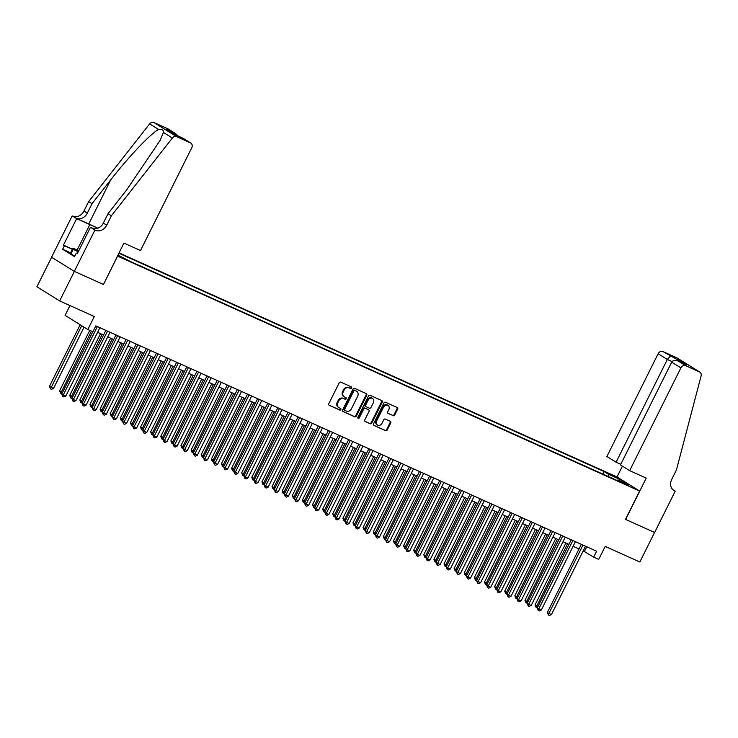 <?xml version="1.0" encoding="UTF-8"?>
<svg xmlns="http://www.w3.org/2000/svg" width="738" height="738" viewBox="0 0 738 738"><rect width="100%" height="100%" fill="white"/><g stroke="black" fill="none" stroke-linecap="round" stroke-linejoin="round"><path stroke-width="1.11" d="M351.602 387.994A0.904 0.756 121.9 0 0 351.306 386.878L340.753 382.127A1.301 1.089 121.9 0 0 339.185 382.837L328.779 403.704A1.301 1.089 121.9 0 0 329.194 405.31L339.748 410.06A0.904 0.756 121.9 0 0 340.559 408.437L339.194 407.828A4.151 3.478 121.9 0 1 338.853 407.644A4.151 3.478 121.9 0 1 337.866 402.68L338.733 400.946A4.151 3.478 121.9 0 1 343.76 398.668L345.126 399.276A0.904 0.756 121.9 0 0 345.928 397.653L344.563 397.044A4.151 3.478 121.9 0 1 344.222 396.859A4.151 3.478 121.9 0 1 343.235 391.906L344.102 390.162A4.151 3.478 121.9 0 1 349.129 387.884L350.495 388.502A0.904 0.756 121.9 0 0 351.602 387.994M344.222 396.859L343.613 396.481A4.151 3.478 121.9 0 1 342.626 391.518L343.493 389.784A4.151 3.478 121.9 0 1 348.521 387.505L349.886 388.114A0.904 0.756 121.9 0 0 350.965 386.721M328.862 405.061L339.129 409.682A0.904 0.756 121.9 0 0 340.209 408.28M338.853 407.644L338.235 407.256A4.151 3.478 121.9 0 1 337.248 402.302L338.115 400.559A4.151 3.478 121.9 0 1 343.142 398.28L344.508 398.898A0.904 0.756 121.9 0 0 345.587 397.505M610.308 474.202L616.064 477.32L610.308 474.202M393.133 415.706A1.301 1.089 121.9 0 0 394.71 414.987L397.625 409.138A1.301 1.089 121.9 0 0 397.21 407.533L385.494 402.256A1.301 1.089 121.9 0 0 383.926 402.966L373.52 423.843A1.301 1.089 121.9 0 0 373.935 425.448L385.651 430.715A1.301 1.089 121.9 0 0 387.219 430.005L390.743 422.929A1.301 1.089 121.9 0 0 390.328 421.324L385.319 419.073A1.301 1.089 121.9 0 0 383.742 419.784L381.998 423.289A3.469 2.906 121.9 0 1 377.505 425.042A3.469 2.906 121.9 0 1 376.684 420.9L383.539 407.164A3.469 2.906 121.9 0 1 388.022 405.411A3.469 2.906 121.9 0 1 388.843 409.553L387.708 411.841A1.301 1.089 121.9 0 0 388.123 413.446L392.524 415.319A1.301 1.089 121.9 0 0 394.092 414.608L397.007 408.751A1.301 1.089 121.9 0 0 396.924 407.404M117.591 256.132L103.458 284.481L74.372 271.39L59.649 300.919L94.298 316.51L87.822 329.508L92.887 331.777L95.829 325.873L596.599 551.212L593.656 557.125L598.712 559.395L605.197 546.406L639.846 561.996L654.569 532.467L625.483 519.377L639.615 491.038L117.453 256.04M366.74 395.236A1.301 1.089 121.9 0 0 366.325 393.631L354.609 388.363A1.301 1.089 121.9 0 0 353.041 389.074L342.635 409.941A1.301 1.089 121.9 0 0 343.05 411.546L354.766 416.822A1.301 1.089 121.9 0 0 356.334 416.112L366.74 395.236L366.131 394.858A1.301 1.089 121.9 0 0 366.048 393.502M370.052 395.31L381.767 400.577A1.301 1.089 121.9 0 1 382.183 402.192L371.777 423.059A1.301 1.089 121.9 0 1 370.208 423.769L365.19 421.509A1.301 1.089 121.9 0 1 364.775 419.904L369 411.444A1.301 1.089 121.9 0 0 368.585 409.839L365.255 408.335A1.301 1.089 121.9 0 0 363.686 409.055L359.295 417.865A0.904 0.756 121.9 0 1 357.902 417.238L368.483 396.02A1.301 1.089 121.9 0 1 370.052 395.31M59.649 300.919L36.9 286.778L51.623 257.258M119.03 252.876L616.857 476.896L639.615 491.038M602.826 474.073L604.081 471.554L118.864 253.217M604.081 471.554L608.389 474.23L619.514 479.239L628.868 485.05L617.734 480.041L622.042 482.717L130.368 261.473L117.914 255.127M69.962 305.56L65.073 315.366L87.822 329.508M583.205 550.834L593.656 557.125M97.61 332.321L103.551 334.997M107.73 336.879L113.67 339.554M117.84 341.426L123.781 344.102M127.96 345.984L133.901 348.659M138.08 350.532L144.021 353.207M148.19 355.089L154.131 357.764M158.31 359.637L164.251 362.312M168.43 364.194L174.371 366.869M178.541 368.742L184.482 371.417M188.66 373.299L194.601 375.974M198.78 377.847L204.721 380.522M208.891 382.404L214.832 385.079M219.011 386.952L224.952 389.627M229.121 391.509L235.071 394.184M239.241 396.057L245.182 398.732M249.361 400.614L255.302 403.289M259.472 405.162L265.422 407.837M269.591 409.719L275.532 412.385M279.711 414.267L285.652 416.942M289.822 418.824L295.772 421.49M299.942 423.372L305.883 426.047M310.061 427.929L316.002 430.595M320.172 432.477L326.122 435.152M330.292 437.025L336.233 439.7M340.412 441.582L346.353 444.258M350.522 446.13L356.472 448.805M360.642 450.687L366.583 453.363M370.762 455.235L376.703 457.911M380.873 459.792L386.823 462.468M390.992 464.34L396.933 467.016M401.112 468.898L407.053 471.573M411.223 473.445L417.173 476.121M421.343 478.003L427.284 480.678M431.462 482.551L437.403 485.226M441.573 487.108L447.523 489.783M451.693 491.656L457.634 494.331M461.813 496.213L467.754 498.888M471.923 500.761L477.864 503.436M482.043 505.318L487.984 507.993M492.163 509.866L498.104 512.541M502.274 514.423L508.214 517.098M512.393 518.971L518.334 521.646M522.513 523.528L528.454 526.194M532.624 528.076L538.565 530.751M542.744 532.633L548.685 535.299M552.863 537.181L558.804 539.856M562.974 541.729L568.915 544.404M573.094 546.286L579.035 548.961M586.738 546.775L584.431 551.387M617.734 480.041L617.069 480.475M608.426 476.591L608.389 474.23M619.514 479.239L618.499 480.383M103.458 284.481L123.919 243.07L140.515 250.542L191.742 147.775A3.967 3.321 121.9 0 0 190.801 143.043A3.967 3.321 121.9 0 0 190.478 142.868L176.668 136.659A3.967 3.321 121.9 0 0 172.378 138.024L111.41 215.745L106.696 225.201A9.253 7.749 -58.1 0 1 95.488 230.284L94.934 230.025L74.326 271.372L51.568 257.23L72.186 215.883L76.641 218.66L63.45 245.117L72.444 249.158M342.718 411.297L354.148 416.435A1.301 1.089 121.9 0 0 355.725 415.725L366.131 394.858M354.895 390.476A0.904 0.756 121.9 0 0 353.797 390.974L344.664 409.295A0.904 0.756 121.9 0 0 344.95 410.42L346.39 411.066A4.151 3.478 121.9 0 0 351.417 408.787L357.662 396.26A4.151 3.478 121.9 0 0 356.675 391.306A4.151 3.478 121.9 0 0 356.334 391.122L354.277 390.088A0.904 0.756 121.9 0 0 353.179 390.596L353.797 390.974M344.803 410.328L344.332 410.033A0.904 0.756 121.9 0 1 344.046 408.907L353.179 390.596M356.675 391.306L356.057 390.919A4.151 3.478 121.9 0 0 355.716 390.743L356.334 391.122M354.277 390.088L355.716 390.743M364.858 421.26L369.59 423.391A1.301 1.089 121.9 0 0 371.168 422.671L381.574 401.804A1.301 1.089 121.9 0 0 381.491 400.457M368.17 409.581A1.301 1.089 121.9 0 0 367.967 409.452L364.646 407.957A1.301 1.089 121.9 0 0 363.068 408.668L358.677 417.477L359.295 417.865M357.865 418.04A0.904 0.756 121.9 0 0 358.677 417.477M373.373 402.662A3.469 2.906 121.9 0 0 372.552 398.52A3.469 2.906 121.9 0 0 368.068 400.273L365.651 405.107A1.301 1.089 121.9 0 0 366.066 406.712L369.397 408.215A1.301 1.089 121.9 0 0 370.965 407.505L373.373 402.662M372.552 398.52L371.943 398.133A3.469 2.906 121.9 0 0 367.45 399.885L368.068 400.273M365.863 406.592L365.448 406.334A1.301 1.089 121.9 0 1 365.033 404.728L367.45 399.885M387.791 413.188L392.524 415.319M388.022 405.411L387.413 405.024A3.469 2.906 121.9 0 0 382.921 406.776L383.539 407.164M377.505 425.042L376.897 424.664A3.469 2.906 121.9 0 1 376.066 420.512L382.921 406.776M373.603 425.189L385.033 430.337A1.301 1.089 121.9 0 0 386.601 429.627L390.134 422.551A1.301 1.089 121.9 0 0 390.051 421.195M80.165 324.748L49.464 386.325L51.005 387.284L53.533 388.419L84.067 327.174M81.706 325.698L50.535 388.871L49.464 386.325M53.533 388.419L51.549 389.332L50.535 388.871M92.794 331.74L61.761 393.972L63.302 394.931L97.379 326.574M65.83 396.066L63.846 396.97L62.831 396.518L63.302 394.931L65.83 396.066L99.907 327.709M62.831 396.518L61.761 393.972M78.625 251.021A8.598 0.526 26.5 0 0 76.484 250.413A8.598 0.526 26.5 0 0 78.311 251.658M74.806 256.095L70.885 253.983L70.59 252.866L72.951 248.143L78.763 250.763M78.182 251.916L73.237 249.259L72.951 248.143M70.885 253.983L73.237 249.259M111.41 215.745L108.043 213.66L126.733 189.823L160.211 140.248L163.384 132.434C163.541 129.851 161.954 128.864 158.624 129.473C151.041 133.191 128.421 156.991 110.718 179.869L92.019 203.697L87.315 213.153A9.253 7.749 -58.1 0 1 76.106 218.227L72.186 215.883M92.019 203.697L88.652 201.612L83.948 211.059A9.253 7.749 -58.1 0 1 72.739 216.142M95.488 230.284L92.121 228.19A9.253 7.749 -58.1 0 0 103.329 223.107L108.043 213.66M190.478 142.868L166.677 129.519L175.072 133.292L167.729 128.726L153.919 122.517L176.668 136.659M158.624 129.473L149.62 123.883L88.652 201.612M94.934 230.025L90.479 227.258L77.287 253.715L76.3 253.106L77.352 253.577M70.608 252.848L62.665 249.269L74.538 256.649L76.3 253.106M62.665 249.269L64.437 245.726L63.45 245.117M74.326 271.372L103.311 284.416M97.619 228.31A14.88 0.904 26.5 0 0 89.842 224.601L76.641 218.66M90.479 227.258L93.56 228.642M97.803 228.245A17.223 1.052 26.5 0 0 88.754 223.918L76.106 218.227M149.62 123.883A3.967 3.321 -58.1 0 1 153.919 122.517M167.729 128.726A3.967 3.321 -58.1 0 1 168.052 128.901L175.607 133.596L177.923 135.949M72.37 249.296L64.437 245.726M183.125 138.301L190.801 143.043M166.677 129.519L174.832 134.556L183.208 138.329M175.072 133.292L175.607 133.596M629.652 470.641L680.888 367.884L671.691 362.173L620.455 464.931L629.652 470.641L646.239 478.113L625.63 519.451L654.615 532.495L675.224 491.148L672.844 489.672M620.759 464.322L616.092 462.219L606.904 456.499L658.13 353.742A3.967 3.321 -58.1 0 1 662.936 351.565L676.746 357.782A3.967 3.321 -58.1 0 1 677.069 357.948L699.827 372.09A3.967 3.321 121.9 0 1 701.1 375.937L676.423 469.995L671.709 479.451A9.253 7.749 121.9 0 0 673.905 490.493A9.253 7.749 121.9 0 0 674.67 490.899L675.224 491.148M662.936 351.565L686.737 364.913L678.342 361.14L685.685 365.707L699.495 371.924L676.746 357.782M617.005 476.979L622.411 466.139M616.092 462.219L667.327 359.452L658.13 353.742M685.685 365.707A3.967 3.321 121.9 0 0 680.888 367.884M670.279 356.131L667.327 359.452L672.078 361.592M678.683 359.913L677.383 360.725M686.737 364.913L686.008 364.59M671.691 362.173C673.065 360.19 675.288 359.849 678.342 361.14L686.377 364.747M89.75 330.375L59.584 390.882L62.518 392.468M91.392 331.113L60.654 393.428L59.584 390.882M61.854 393.797L60.654 393.428M100.506 333.631L69.695 395.43L72.628 397.016M102.158 334.369L70.765 397.976L69.695 395.43M71.964 398.345L70.765 397.976M110.626 338.179L79.815 399.987L82.748 401.573M112.268 338.926L80.885 402.533L79.815 399.987M82.084 402.902L80.885 402.533M120.746 342.736L89.935 404.535L92.868 406.121M122.388 343.474L91.005 407.081L89.935 404.535M92.204 407.45L91.005 407.081M105.848 330.384L71.881 398.529L73.413 399.479L107.499 331.122M75.949 400.623L73.957 401.527L72.951 401.075L73.413 399.479L75.949 400.623L110.027 332.266M72.951 401.075L71.881 398.529M115.967 334.941L81.992 403.077L83.532 404.037L117.61 335.679M86.06 405.171L84.077 406.075L83.062 405.623L83.532 404.037L86.06 405.171L120.146 336.814M83.062 405.623L81.992 403.077M126.087 339.489L92.112 407.634L93.652 408.584L127.729 340.227M96.18 409.719L94.196 410.632L93.182 410.171L93.652 408.584L96.18 409.719L130.257 341.371M93.182 410.171L92.112 407.634M136.198 344.046L102.231 412.182L103.763 413.142L137.849 344.784M106.3 414.276L104.307 415.18L103.302 414.728L103.763 413.142L106.3 414.276L140.377 345.919M103.302 414.728L102.231 412.182M130.857 347.284L100.045 409.092L102.979 410.679M132.508 348.032L101.115 411.638L100.045 409.092M102.314 412.007L101.115 411.638M146.318 348.594L112.342 416.73L113.883 417.69L147.96 349.332M116.41 418.824L114.427 419.738L113.412 419.276L113.883 417.69L116.41 418.824L150.497 350.476M113.412 419.276L112.342 416.73M140.976 351.841L110.165 413.64L113.098 415.226M142.618 352.579L111.235 416.186L110.165 413.64M112.434 416.555L111.235 416.186M156.438 353.151L122.462 421.287L124.002 422.247L158.08 353.889M126.53 423.381L124.547 424.285L123.532 423.833L124.002 422.247L126.53 423.381L160.607 355.024M123.532 423.833L122.462 421.287M151.096 356.389L120.285 418.197L123.218 419.784M152.738 357.137L121.346 420.743L120.285 418.197M122.554 421.112L121.346 420.743M166.548 357.699L132.582 425.835L134.113 426.795L168.199 358.437M136.65 427.929L134.657 428.843L133.652 428.381L134.113 426.795L136.65 427.929L170.727 359.581M133.652 428.381L132.582 425.835M161.207 360.947L130.395 422.745L133.329 424.332M162.858 361.685L131.465 425.291L130.395 422.745M132.665 425.66L131.465 425.291M176.668 362.257L142.692 430.392L144.233 431.352L178.31 362.995M146.761 432.486L144.777 433.391L143.762 432.938L144.233 431.352L146.761 432.486L180.847 364.129M143.762 432.938L142.692 430.392M171.327 365.494L140.515 427.302L143.449 428.879M172.969 366.242L141.585 429.848L140.515 427.302M142.785 430.217L141.585 429.848M186.788 366.804L152.812 434.94L154.353 435.9L188.43 367.542M156.88 437.034L154.897 437.948L153.882 437.486L154.353 435.9L156.88 437.034L190.958 368.686M153.882 437.486L152.812 434.94M181.447 370.052L150.635 431.85L153.569 433.437M183.089 370.79L151.696 434.396L150.635 431.85M152.904 434.765L151.696 434.396M196.898 371.362L162.932 439.497L164.463 440.448L198.55 372.1M167 441.592L165.008 442.496L164.002 442.044L164.463 440.448L167 441.592L201.077 373.234M164.002 442.044L162.932 439.497M191.557 374.6L160.746 436.407L163.679 437.985M193.208 375.347L161.816 438.953L160.746 436.407M163.015 439.322L161.816 438.953M207.018 375.91L173.043 444.045L174.583 445.005L208.66 376.648M177.111 446.139L175.127 447.053L174.113 446.591L174.583 445.005L177.111 446.139L211.197 377.791M174.113 446.591L173.043 444.045M201.677 379.157L170.865 440.955L173.799 442.542M203.319 379.895L171.936 443.501L170.865 440.955M173.135 443.87L171.936 443.501M217.138 380.467L183.162 448.603L184.703 449.553L218.78 381.205M187.231 450.697L185.247 451.601L184.232 451.149L184.703 449.553L187.231 450.697L221.308 382.339M184.232 451.149L183.162 448.603M211.797 383.705L180.985 445.512L183.919 447.09M213.439 384.452L182.046 448.058L180.985 445.512M183.255 448.427L182.046 448.058M227.249 385.015L193.282 453.15L194.814 454.11L228.9 385.753M197.35 455.245L195.358 456.158L194.352 455.697L194.814 454.11L197.35 455.245L231.428 386.896M194.352 455.697L193.282 453.15M221.907 388.262L191.096 450.06L194.029 451.647M223.559 389L192.166 452.606L191.096 450.06M193.365 452.975L192.166 452.606M237.368 389.563L203.393 457.708L204.933 458.658L239.011 390.31M207.461 459.802L205.478 460.706L204.463 460.254L204.933 458.658L207.461 459.802L241.538 391.444M204.463 460.254L203.393 457.708M232.027 392.81L201.216 454.617L204.149 456.195M233.669 393.548L202.286 457.163L201.216 454.617M203.485 457.532L202.286 457.163M247.488 394.12L213.513 462.256L215.053 463.215L249.13 394.858M217.581 464.35L215.597 465.263L214.583 464.802L215.053 463.215L217.581 464.35L251.658 396.002M214.583 464.802L213.513 462.256M242.147 397.367L211.326 459.165L214.269 460.752M243.789 398.105L212.396 461.711L211.326 459.165M213.605 462.08L212.396 461.711M257.599 398.668L223.632 466.813L225.164 467.763L259.25 399.415M227.691 468.907L225.708 469.811L224.703 469.359L225.164 467.763L227.691 468.907L261.778 400.549M224.703 469.359L223.632 466.813M252.258 401.915L221.446 463.722L224.38 465.3M253.909 402.653L222.516 466.268L221.446 463.722M223.715 466.637L222.516 466.268M267.719 403.225L233.743 471.361L235.284 472.32L269.361 403.963M237.811 473.455L235.828 474.368L234.813 473.907L235.284 472.32L237.811 473.455L271.888 405.107M234.813 473.907L233.743 471.361M262.377 406.472L231.566 468.27L234.499 469.857M264.019 407.21L232.636 470.816L231.566 468.27M233.835 471.185L232.636 470.816M277.839 407.773L243.863 475.918L245.403 476.868L279.481 408.52M247.931 478.012L245.948 478.916L244.933 478.464L245.403 476.868L247.931 478.012L282.008 409.655M244.933 478.464L243.863 475.918M272.497 411.02L241.677 472.827L244.61 474.405M274.139 411.758L242.747 475.373L241.677 472.827M243.955 475.742L242.747 475.373M287.949 412.33L253.983 480.466L255.514 481.425L289.6 413.068M258.042 482.56L256.058 483.464L255.053 483.012L255.514 481.425L258.042 482.56L292.128 414.202M255.053 483.012L253.983 480.466M282.608 415.577L251.796 477.375L254.73 478.962M284.259 416.315L252.866 479.921L251.796 477.375M254.066 480.29L252.866 479.921M298.069 416.878L264.093 485.023L265.634 485.973L299.711 417.625M268.162 487.117L266.178 488.021L265.163 487.569L265.634 485.973L268.162 487.117L302.239 418.76M265.163 487.569L264.093 485.023M292.728 420.125L261.916 481.932L264.85 483.51M294.37 420.863L262.986 484.469L261.916 481.932M264.186 484.838L262.986 484.469M308.189 421.435L274.213 489.571L275.754 490.53L309.831 422.173M278.281 491.665L276.298 492.569L275.283 492.117L275.754 490.53L278.281 491.665L312.358 423.308M275.283 492.117L274.213 489.571M302.848 424.682L272.027 486.48L274.96 488.067M304.49 425.42L273.097 489.026L272.027 486.48M274.305 489.395L273.097 489.026M318.299 425.983L284.333 494.128L285.864 495.078L319.951 426.73M288.392 496.222L286.409 497.126L285.403 496.674L285.864 495.078L288.392 496.222L322.478 427.865M285.403 496.674L284.333 494.128M312.958 429.23L282.147 491.028L285.08 492.615M314.609 429.968L283.217 493.574L282.147 491.028M284.416 493.943L283.217 493.574M328.419 430.54L294.444 498.676L295.984 499.635L330.061 431.278M298.512 500.77L296.528 501.674L295.514 501.222L295.984 499.635L298.512 500.77L332.589 432.413M295.514 501.222L294.444 498.676M323.078 433.787L292.266 495.585L295.2 497.172M324.72 434.525L293.337 498.132L292.266 495.585M294.536 498.501L293.337 498.132M338.539 435.088L304.563 503.233L306.104 504.183L340.181 435.826M308.632 505.327L306.648 506.231L305.633 505.779L306.104 504.183L308.632 505.327L342.709 436.97M305.633 505.779L304.563 503.233M333.198 438.335L302.377 500.133L305.311 501.72M334.84 439.073L303.447 502.679L302.377 500.133M304.656 503.048L303.447 502.679M348.65 439.645L314.683 507.781L316.215 508.74L350.301 440.383M318.742 509.875L316.759 510.779L315.753 510.327L316.215 508.74L318.742 509.875L352.829 441.518M315.753 510.327L314.683 507.781M343.308 442.883L312.497 504.691L315.43 506.277M344.96 443.63L313.567 507.237L312.497 504.691M314.766 507.606L313.567 507.237M358.769 444.193L324.794 512.338L326.334 513.288L360.412 444.931M328.862 514.423L326.879 515.336L325.864 514.884L326.334 513.288L328.862 514.423L362.939 446.075M325.864 514.884L324.794 512.338M353.428 447.44L322.617 509.238L325.55 510.825M355.07 448.178L323.687 511.785L322.617 509.238M324.886 512.154L323.687 511.785M368.889 448.75L334.914 516.886L336.454 517.845L370.531 449.488M338.982 518.98L336.989 519.884L335.984 519.432L336.454 517.845L338.982 518.98L373.059 450.623M335.984 519.432L334.914 516.886M363.548 451.988L332.727 513.796L335.661 515.382M365.19 452.735L333.797 516.342L332.727 513.796M334.997 516.711L333.797 516.342M379 453.298L345.033 521.434L346.565 522.393L380.651 454.036M349.092 523.528L347.109 524.441L346.094 523.98L346.565 522.393L349.092 523.528L383.179 455.18M346.094 523.98L345.033 521.434M373.659 456.545L342.847 518.344L345.781 519.93M375.31 457.283L343.917 520.89L342.847 518.344M345.116 521.259L343.917 520.89M389.12 457.855L355.144 525.991L356.685 526.95L390.762 458.593M359.212 528.085L357.229 528.989L356.214 528.537L356.685 526.95L359.212 528.085L393.289 459.728M356.214 528.537L355.144 525.991M383.778 461.093L352.967 522.901L355.901 524.487M385.421 461.84L354.037 525.447L352.967 522.901M355.236 525.816L354.037 525.447M399.24 462.403L365.264 530.539L366.804 531.498L400.882 463.141M369.332 532.633L367.339 533.546L366.334 533.085L366.804 531.498L369.332 532.633L403.409 464.285M366.334 533.085L365.264 530.539M393.898 465.65L363.078 527.449L366.011 529.035M395.54 466.388L364.148 529.995L363.078 527.449M365.347 530.364L364.148 529.995M409.35 466.96L375.384 535.096L376.915 536.056L411.001 467.698M379.443 537.19L377.459 538.094L376.445 537.642L376.915 536.056L379.443 537.19L413.529 468.833M376.445 537.642L375.384 535.096M404.009 470.198L373.197 532.006L376.131 533.583M405.66 470.945L374.267 534.552L373.197 532.006M375.467 534.921L374.267 534.552M419.47 471.508L385.494 539.644L387.035 540.603L421.112 472.246M389.563 541.738L387.579 542.651L386.564 542.19L387.035 540.603L389.563 541.738L423.64 473.39M386.564 542.19L385.494 539.644M414.129 474.755L383.317 536.554L386.251 538.14M415.771 475.493L384.387 539.1L383.317 536.554M385.587 539.469L384.387 539.1M429.59 476.065L395.614 544.201L397.145 545.151L431.232 476.803M399.682 546.295L397.69 547.199L396.684 546.747L397.145 545.151L399.682 546.295L433.76 477.938M396.684 546.747L395.614 544.201M424.249 479.303L393.428 541.111L396.361 542.688M425.891 480.051L394.498 543.657L393.428 541.111M395.697 544.026L394.498 543.657M439.7 480.613L405.734 548.749L407.265 549.709L441.342 481.351M409.793 550.843L407.81 551.756L406.795 551.295L407.265 549.709L409.793 550.843L443.879 482.495M406.795 551.295L405.734 548.749M434.359 483.86L403.548 545.659L406.481 547.245M436.001 484.598L404.618 548.205L403.548 545.659M405.817 548.574L404.618 548.205M449.82 485.17L415.845 553.306L417.385 554.256L451.462 485.908M419.913 555.4L417.929 556.304L416.915 555.852L417.385 554.256L419.913 555.4L453.99 487.043M416.915 555.852L415.845 553.306M444.479 488.408L413.667 550.216L416.601 551.793M446.121 489.156L414.738 552.762L413.667 550.216M415.937 553.131L414.738 552.762M459.931 489.718L425.964 557.854L427.496 558.814L461.582 490.456M430.033 559.948L428.04 560.862L427.034 560.4L427.496 558.814L430.033 559.948L464.11 491.6M427.034 560.4L425.964 557.854M454.59 492.966L423.778 554.764L426.712 556.351M456.241 493.704L424.848 557.31L423.778 554.764M426.047 557.679L424.848 557.31M470.051 494.266L436.075 562.411L437.616 563.362L471.693 495.014M440.143 564.505L438.16 565.409L437.145 564.957L437.616 563.362L440.143 564.505L474.23 496.148M437.145 564.957L436.075 562.411M464.709 497.513L433.898 559.321L436.831 560.898M466.351 498.251L434.968 561.867L433.898 559.321M436.167 562.236L434.968 561.867M480.17 498.823L446.195 566.959L447.735 567.919L481.813 499.561M450.263 569.053L448.28 569.967L447.265 569.505L447.735 567.919L450.263 569.053L484.34 500.705M447.265 569.505L446.195 566.959M474.829 502.071L444.018 563.869L446.951 565.456M476.471 502.809L445.088 566.415L444.018 563.869M446.287 566.784L445.088 566.415M490.281 503.371L456.315 571.516L457.846 572.467L491.932 504.119M460.383 573.611L458.39 574.515L457.385 574.063L457.846 572.467L460.383 573.611L494.46 505.253M457.385 574.063L456.315 571.516M484.94 506.619L454.128 568.426L457.062 570.004M486.591 507.357L455.198 570.972L454.128 568.426M456.398 571.341L455.198 570.972M500.401 507.928L466.425 576.064L467.966 577.024L502.043 508.666M470.493 578.158L468.51 579.072L467.495 578.61L467.966 577.024L470.493 578.158L504.58 509.81M467.495 578.61L466.425 576.064M495.06 511.176L464.248 572.974L467.182 574.561M496.702 511.914L465.318 575.52L464.248 572.974M466.517 575.889L465.318 575.52M510.521 512.476L476.545 580.621L478.086 581.572L512.163 513.224M480.613 582.716L478.63 583.62L477.615 583.168L478.086 581.572L480.613 582.716L514.69 514.358M477.615 583.168L476.545 580.621M505.179 515.724L474.368 577.531L477.301 579.109M506.821 516.462L475.429 580.077L474.368 577.531M476.637 580.446L475.429 580.077M520.631 517.034L486.665 585.169L488.196 586.129L522.283 517.772M490.733 587.264L488.74 588.177L487.735 587.716L488.196 586.129L490.733 587.264L524.81 518.906M487.735 587.716L486.665 585.169M515.29 520.281L484.479 582.079L487.412 583.666M516.941 521.019L485.549 584.625L484.479 582.079M486.748 584.994L485.549 584.625M530.751 521.582L496.775 589.727L498.316 590.677L532.393 522.329M500.844 591.821L498.86 592.725L497.846 592.273L498.316 590.677L500.844 591.821L534.93 523.463M497.846 592.273L496.775 589.727M525.41 524.829L494.598 586.636L497.532 588.214M527.052 525.567L495.668 589.182L494.598 586.636M496.868 589.542L495.668 589.182M540.871 526.139L506.895 594.274L508.436 595.234L542.513 526.877M510.964 596.369L508.98 597.273L507.965 596.821L508.436 595.234L510.964 596.369L545.041 528.011M507.965 596.821L506.895 594.274M535.53 529.386L504.718 591.184L507.652 592.771M537.172 530.124L505.779 593.73L504.718 591.184M506.988 594.099L505.779 593.73M550.982 530.687L517.015 598.832L518.546 599.782L552.633 531.434M521.083 600.926L519.091 601.83L518.085 601.378L518.546 599.782L521.083 600.926L555.16 532.568M518.085 601.378L517.015 598.832M545.64 533.934L514.829 595.741L517.762 597.319M547.292 534.672L515.899 598.278L514.829 595.741M517.098 598.647L515.899 598.278M561.101 535.244L527.126 603.38L528.666 604.339L562.743 535.982M531.194 605.474L529.211 606.378L528.196 605.926L528.666 604.339L531.194 605.474L565.28 537.116M528.196 605.926L527.126 603.38M555.76 538.491L524.949 600.289L527.882 601.876M557.402 539.229L526.019 602.835L524.949 600.289M527.218 603.204L526.019 602.835M571.221 539.792L537.246 607.937L538.786 608.887L572.863 540.539M541.314 610.031L539.33 610.935L538.316 610.483L538.786 608.887L541.314 610.031L575.391 541.674M538.316 610.483L537.246 607.937M565.88 543.039L535.068 604.837L538.002 606.424M567.522 543.777L536.129 607.383L535.068 604.837M537.338 607.752L536.129 607.383M581.332 544.349L547.365 612.485L548.897 613.444L582.983 545.087M551.434 614.579L549.441 615.483L548.435 615.031L548.897 613.444L551.434 614.579L585.511 546.221M548.435 615.031L547.365 612.485M348.521 387.505L349.129 387.884M343.493 389.784L344.102 390.162M342.626 391.518L343.235 391.906M344.508 398.898L345.126 399.276M343.142 398.28L343.76 398.668M338.115 400.559L338.733 400.946M337.248 402.302L337.866 402.68M339.129 409.682L339.748 410.06M349.886 388.114L350.495 388.502M355.725 415.725L356.334 416.112M354.148 416.435L354.766 416.822M344.046 408.907L344.664 409.295M381.574 401.804L382.183 402.192M371.168 422.671L371.777 423.059M369.59 423.391L370.208 423.769M367.967 409.452L368.585 409.839M364.646 407.957L365.255 408.335M363.068 408.668L363.686 409.055M365.033 404.728L365.651 405.107M376.066 420.512L376.684 420.9M390.134 422.551L390.743 422.929M386.601 429.627L387.219 430.005M385.033 430.337L385.651 430.715M397.007 408.751L397.625 409.138M394.092 414.608L394.71 414.987M87.315 213.153L83.948 211.059M103.329 223.107L106.696 225.201M172.378 138.024L163.384 132.434M110.718 179.869L88.754 223.918M77.158 250.044L89.842 224.601M673.204 489.986L674.67 490.899M344.259 409.996L344.877 410.374M368.077 409.507L368.686 409.894M365.347 406.278L365.956 406.656"/></g></svg>
